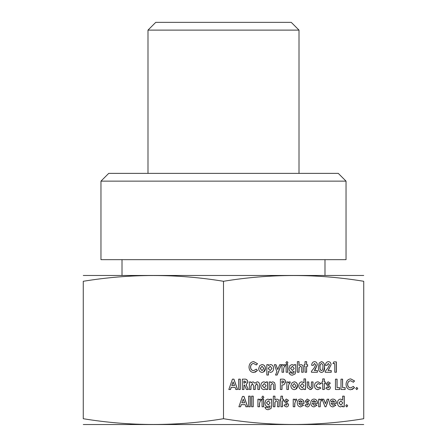 <?xml version="1.0" encoding="UTF-8"?>
<svg xmlns="http://www.w3.org/2000/svg" width="447" height="447" viewBox="0 0 447 447"><rect width="100%" height="100%" fill="white"/><g stroke="black" fill="none" stroke-linecap="round" stroke-linejoin="round"><path stroke-width="0.67" d="M291.243 22.35L155.757 22.35L147.991 30.117L299.009 30.117L291.243 22.35M223.5 173.369L338.273 173.369L346.039 181.136L100.961 181.136L108.727 173.369L223.5 173.369M346.039 181.136L346.039 259.668L100.961 259.668L100.961 181.136M363.735 275.469L83.265 275.469M363.735 281.286C316.99 273.614 270.245 273.614 223.5 281.286C176.755 273.614 130.01 273.614 83.265 281.286C83.265 273.625 83.265 273.625 83.265 281.286L83.265 418.722C83.265 426.382 83.265 426.382 83.265 418.722C130.01 426.388 176.755 426.388 223.5 418.722C270.245 426.388 316.99 426.388 363.735 418.722C363.735 426.382 363.735 426.382 363.735 418.722L363.735 281.286C363.735 273.625 363.735 273.625 363.735 281.286M363.735 424.533L83.265 424.533M223.5 281.286L223.5 418.722M250.957 381.939L249.348 381.939L249.348 389.51L250.957 389.51L250.957 386.174L252.421 383.532L253.605 385.878L253.605 389.51L255.215 389.51L255.215 386.13L256.695 383.532L257.858 385.705L257.858 389.51L259.467 389.51L259.467 385.107C259.606 383.129 258.852 382.029 257.215 381.805L254.98 383.157L253.047 381.805L250.957 382.844L250.957 381.939M270.848 381.939L269.239 381.939L269.239 389.51L270.848 389.51L270.927 384.973L272.335 383.532C273.346 383.917 273.732 384.817 273.497 386.225L273.497 389.51L275.106 389.51L275.106 384.549L274.519 382.587L272.832 381.805L270.848 382.744L270.848 381.939M288.214 381.939L286.834 381.939L286.834 389.51L288.444 389.51L288.438 386.074L289.321 383.403L289.785 383.571L290.282 381.995L289.628 381.805L288.214 382.872L288.214 381.939M305.575 378.888L303.966 378.888L303.966 382.822L301.887 381.805C299.909 382.09 298.875 383.397 298.792 385.739C298.914 388.057 299.965 389.354 301.932 389.639L303.966 388.683L303.966 389.51L305.575 389.51L305.575 378.888M342.598 379.151L340.988 379.151L340.988 389.51L345.129 389.51L345.129 387.65L342.598 387.65L342.598 379.151M357.773 388.51L356.795 387.381L355.818 388.51L356.795 389.639L357.773 388.51L356.712 389.639M337.077 379.151L335.468 379.151L335.468 389.51L339.608 389.51L339.608 387.65L337.077 387.65L337.077 379.151M324.315 378.888L322.706 378.888L322.706 381.939L321.901 381.939L321.901 383.532L322.706 383.532L322.706 389.51L324.315 389.51L324.315 383.532L325.349 383.532L325.349 381.939L324.315 381.939L324.315 378.888M265.445 368.457C265.233 366.065 264.093 364.758 262.015 364.551L259.774 365.562L258.662 368.473C258.847 370.854 259.97 372.155 262.02 372.379C264.104 372.178 265.244 370.87 265.445 368.457L263.512 371.96M275.967 364.679L274.352 364.679L276.905 371.63L275.52 375.039L277.157 375.039L281.37 364.679L279.733 364.679L277.755 369.552L275.967 364.679M287.98 362.763L286.946 361.494L285.912 362.735L286.957 364.014L287.896 362.763M295.802 364.679L294.076 364.679L294.076 365.523L292.025 364.551L289.969 365.529L289.019 368.401C289.12 370.703 290.148 371.988 292.114 372.25L294.076 371.306C294.126 372.731 293.534 373.441 292.299 373.446L290.801 372.781L289.008 372.781C289.645 374.463 290.779 375.262 292.416 375.167L295.132 373.949L295.802 371.139L295.802 364.679M336.39 361.891L333.898 361.891L332.937 363.618L334.781 363.618L334.781 372.25L336.39 372.25L336.39 361.891M240.268 379.151L238.659 379.151L238.659 389.51L240.268 389.51L240.268 379.151M325.466 365.344L327.075 365.344L328.316 363.484L329.489 364.864L327.891 368.043L325.237 371.306L325.237 372.25L331.216 372.25L331.216 370.524L328.199 370.524L331.098 364.735C330.942 362.819 330.048 361.785 328.405 361.629C326.533 361.869 325.55 363.109 325.466 365.344L326.986 365.344L328.316 363.484M311.665 365.344L313.28 365.344L314.52 363.484L315.694 364.864L314.096 368.043L311.436 371.306L311.436 372.25L317.415 372.25L317.415 370.524L314.397 370.524L315.336 369.283L317.303 364.735C317.147 362.819 316.252 361.785 314.61 361.629C312.732 361.869 311.755 363.109 311.665 365.344L313.191 365.344L314.52 363.484M282.521 396.148L280.912 396.148L280.912 399.199L280.107 399.199L280.107 400.791L280.912 400.791L280.912 406.77L282.521 406.77L282.521 400.791L283.554 400.791L283.554 399.199L282.521 399.199L282.521 396.148M271.715 399.199L269.988 399.199L269.988 400.043L267.937 399.065L265.881 400.048L264.931 402.915C265.032 405.222 266.06 406.507 268.027 406.77L269.988 405.826C270.038 407.251 269.446 407.96 268.211 407.96L266.714 407.301L264.92 407.301C265.557 408.983 266.691 409.782 268.329 409.687L271.044 408.469L271.715 405.658L271.715 399.199M263.892 397.282L262.858 396.014L261.825 397.254L262.87 398.534L263.808 397.282M253.203 396.148L251.594 396.148L251.594 406.77L253.203 406.77L253.203 396.148M287.516 401.59L288.499 400.367L286.359 399.065L284.247 401.183L287.008 404.591L286.309 405.172L284.99 404.379L284.018 405.63L286.281 406.899C287.65 406.893 288.427 406.122 288.617 404.591L285.856 401.255L286.426 400.791L287.516 401.59M298.847 403.451L304.016 403.451L304.021 403.099C303.899 400.585 302.753 399.244 300.585 399.065C298.495 399.283 297.384 400.601 297.238 403.026C297.411 405.451 298.551 406.742 300.658 406.899L303.563 405.261L302.217 404.518L300.675 405.306L298.847 403.451M331.154 403.451L336.323 403.451L336.328 403.099C336.205 400.585 335.06 399.244 332.892 399.065C330.808 399.283 329.69 400.601 329.545 403.026C329.718 405.451 330.858 406.742 332.965 406.899L335.87 405.261L334.524 404.518L332.981 405.306L331.071 403.451L332.981 405.306M320.002 399.199L318.622 399.199L318.622 406.77L320.236 406.77L320.231 403.334L321.108 400.663L321.572 400.83L322.075 399.255L321.415 399.065L320.002 400.132L320.002 399.199M344.263 396.148L342.653 396.148L342.653 400.082L340.575 399.065C338.597 399.35 337.569 400.657 337.479 402.998C337.602 405.317 338.653 406.614 340.625 406.899L342.653 405.943L342.653 406.77L344.263 406.77L344.263 396.148M256.332 364.992L257.511 363.69L253.689 361.629C250.789 361.93 249.23 363.741 249.007 367.054C249.197 370.434 250.75 372.256 253.661 372.513L257.478 370.535L256.332 369.149L253.656 370.658C251.75 370.474 250.739 369.272 250.616 367.048C250.756 364.886 251.762 363.696 253.622 363.484L256.332 364.992M347.716 405.77L346.738 404.641L345.76 405.77L346.738 406.899L347.716 405.77L346.648 406.899M312.302 403.451L317.471 403.451L317.476 403.099C317.353 400.585 316.208 399.244 314.034 399.065C311.95 399.283 310.833 400.601 310.693 403.026C310.861 405.451 312 406.742 314.107 406.899L317.012 405.261L315.666 404.518L314.129 405.306L312.302 403.451M323.768 399.199L322.131 399.199L325.003 406.77L325.93 406.77L328.802 399.199L327.159 399.199L325.466 403.663L323.768 399.199M308.441 401.59L309.425 400.367L307.285 399.065L305.172 401.183L307.933 404.591L307.234 405.172L305.916 404.379L304.943 405.63L307.206 406.899C308.575 406.893 309.358 406.122 309.542 404.591L306.782 401.255L307.352 400.791L308.441 401.59M294.595 399.199L293.215 399.199L293.215 406.77L294.824 406.77L294.819 403.334L295.702 400.663L296.165 400.83L296.663 399.255L296.009 399.065L294.595 400.132L294.595 399.199M250.214 396.148L248.605 396.148L248.605 406.77L250.214 406.77L250.214 396.148M259.294 399.199L257.913 399.199L257.913 406.77L259.528 406.77L259.523 403.334L260.4 400.663L260.864 400.83L261.366 399.255L260.707 399.065L259.294 400.132L259.294 399.199M263.663 399.199L262.054 399.199L262.054 406.77L263.663 406.77L263.663 399.199M274.933 396.148L273.324 396.148L273.324 406.77L274.933 406.77L275.006 402.205L276.414 400.791C277.425 401.177 277.81 402.071 277.576 403.479L277.576 406.77L279.185 406.77L279.185 401.803L278.604 399.841L276.928 399.065L274.933 400.02L274.933 396.148M306.608 361.629L304.999 361.629L304.999 364.679L304.195 364.679L304.195 366.272L304.999 366.272L304.999 372.25L306.608 372.25L306.608 366.272L307.642 366.272L307.642 364.679L306.608 364.679L306.608 361.629M324.544 367.076C324.824 364.065 323.796 362.249 321.471 361.629L319.186 363.037L318.454 367.171C318.175 370.144 319.197 371.926 321.516 372.513C323.824 371.882 324.829 370.066 324.544 367.076L323.527 371.44M244.213 379.151L242.335 379.151L242.335 389.51L243.945 389.51L243.945 384.996L244.492 384.996L246.47 389.51L248.258 389.51L246.191 384.783L247.856 382.096C247.526 379.849 246.314 378.872 244.213 379.151M233.943 379.151L232.451 379.151L228.825 389.51L230.546 389.51L231.239 387.381L235.15 387.381L235.843 389.51L237.564 389.51L233.943 379.151M299.021 361.629L297.411 361.629L297.411 372.25L299.021 372.25L299.093 367.691L300.501 366.272C301.513 366.657 301.898 367.551 301.664 368.959L301.664 372.25L303.273 372.25L303.273 367.289L302.692 365.322L301.015 364.551L299.021 365.501L299.021 361.629M287.751 364.679L286.141 364.679L286.141 372.25L287.751 372.25L287.751 364.679M283.381 364.679L282.001 364.679L282.001 372.25L283.616 372.25L283.61 368.814L284.488 366.143L284.951 366.311L285.454 364.735L284.795 364.551L283.381 365.612L283.381 364.679M268.435 365.534L268.435 364.679L266.825 364.679L266.825 375.039L268.435 375.039L268.435 371.396L270.469 372.379C272.441 372.094 273.486 370.798 273.609 368.479C273.525 366.149 272.497 364.836 270.519 364.551L268.435 365.534L268.351 364.679L266.825 364.679M319.65 384.331L320.98 383.481L318.041 381.805C315.861 381.956 314.66 383.269 314.425 385.75C314.643 388.231 315.833 389.527 317.99 389.639L320.868 388.108L319.616 387.119L317.957 387.912L316.035 385.761L318.046 383.532L319.65 384.331M329.31 384.331L330.294 383.107L328.154 381.805L326.042 383.928L328.802 387.331L328.104 387.912L326.785 387.119L325.813 388.37L328.076 389.639C329.445 389.633 330.221 388.862 330.411 387.331L327.651 383.995L328.221 383.532L329.31 384.331M244.006 396.411L242.509 396.411L238.888 406.77L240.603 406.77L241.302 404.641L245.207 404.641L245.906 406.77L247.627 406.77L244.006 396.411M353.376 382.252L354.555 380.95L350.727 378.888C347.833 379.185 346.274 380.989 346.045 384.314C346.235 387.694 347.788 389.516 350.705 389.773L354.521 387.795L353.376 386.409L350.694 387.912C348.794 387.733 347.777 386.532 347.654 384.308C347.8 382.14 348.8 380.956 350.666 380.743L353.376 382.252M308.793 381.939L307.184 381.939L307.38 387.549L310.112 389.639L312.771 387.812L313.045 381.939L311.436 381.939L311.324 387.029L310.117 387.912L308.793 385.571L308.793 381.939M297.641 385.716C297.428 383.325 296.283 382.017 294.21 381.805L291.969 382.822L290.857 385.733C291.042 388.113 292.159 389.415 294.215 389.639C296.3 389.438 297.439 388.13 297.641 385.716L295.707 389.22M282.191 379.151L280.392 379.151L280.392 389.51L282.001 389.51L282.001 384.996L283.828 384.839L285.683 382.096C285.404 379.883 284.242 378.9 282.191 379.151M267.63 381.939L266.021 381.939L266.021 382.794L263.942 381.805C261.964 382.09 260.936 383.397 260.847 385.739C260.97 388.057 262.02 389.354 263.993 389.639L266.021 388.683L266.021 389.51L267.63 389.51L267.63 381.939M249.348 381.939L250.873 381.939L250.957 382.844M259.467 385.107L259.383 389.51L257.858 389.51M253.605 389.51L255.125 389.51L255.125 386.13L256.695 383.532M249.348 389.51L250.873 389.51L250.873 386.174L252.421 383.532M269.239 381.939L270.765 381.939L270.848 382.744M275.106 384.549L274.519 382.587M275.017 384.549L275.017 389.51L273.497 389.51M270.927 384.973L272.335 383.532M270.837 384.973L270.765 389.51L269.239 389.51M286.834 381.939L288.125 381.939L288.214 382.872M289.712 383.526L290.282 381.995M288.438 386.074L289.321 383.403M288.349 386.074L288.444 386.443M288.354 386.443L288.354 389.51L286.834 389.51M303.966 389.51L305.485 389.51L305.485 378.888L303.966 378.888M340.988 379.151L342.508 379.151L342.598 387.65M345.039 387.65L345.039 389.51L340.988 389.51M335.468 379.151L336.993 379.151L337.077 387.65M339.519 387.65L339.519 389.51L335.468 389.51M322.706 378.888L324.231 378.888L324.315 381.939M325.265 381.939L325.265 383.532M322.706 389.51L324.231 389.51L324.315 383.532M322.622 383.532L321.901 383.532M321.901 381.939L322.622 381.939M261.931 364.551C264.009 364.769 265.155 366.071 265.362 368.457M274.352 364.679L275.877 364.679L277.755 369.552M279.733 364.679L281.37 364.679M281.286 364.679L277.073 375.039L275.52 375.039M294.076 364.679L295.713 364.679L295.802 371.139M295.713 371.139L295.132 373.949M289.008 372.781L290.712 372.781L292.299 373.446M333.898 361.891L336.3 361.891L336.3 372.25L334.781 372.25M334.691 363.618L332.937 363.618M238.659 379.151L240.179 379.151L240.179 389.51L238.659 389.51M328.109 370.524L331.098 364.735M331.126 370.524L331.126 372.25L325.237 372.25M314.397 370.524L317.303 364.735M317.331 370.524L317.331 372.25L311.436 372.25M280.912 396.148L282.437 396.148L282.521 399.199M283.471 399.199L283.471 400.791M280.912 406.77L282.437 406.77L282.521 400.791M280.828 400.791L280.107 400.791M280.107 399.199L280.828 399.199M269.988 399.199L271.625 399.199L271.715 405.658M271.625 405.658L271.044 408.469M264.92 407.301L266.624 407.301L268.211 407.96M251.594 396.148L253.114 396.148L253.114 406.77L251.594 406.77M286.276 399.065L288.499 400.367M288.416 400.367L287.471 401.535M285.856 401.255L286.426 400.791M285.767 401.255L288.617 404.591M304.021 403.099L303.932 403.451M298.764 403.451L300.675 405.306M302.189 404.552L303.563 405.261M300.496 399.065C302.658 399.238 303.809 400.579 303.938 403.099M336.328 403.099L336.239 403.451M334.496 404.552L335.87 405.261M332.808 399.065C334.971 399.238 336.116 400.579 336.245 403.099M318.622 399.199L319.918 399.199L320.002 400.132M321.499 400.786L322.075 399.255M320.231 403.334L321.108 400.663M320.141 403.334L320.236 403.702M320.147 403.702L320.147 406.77L318.622 406.77M342.653 406.77L344.179 406.77L344.179 396.148L342.653 396.148M253.6 361.629L257.511 363.69M257.427 363.69L256.293 364.942M250.616 367.048L250.527 367.048C250.672 364.881 251.672 363.696 253.538 363.484L253.622 363.484M250.527 367.048C250.644 369.261 251.655 370.462 253.566 370.658L253.656 370.658M256.287 369.2L257.478 370.535M257.394 370.535L255.12 372.267M317.476 403.099L317.381 403.451M312.213 403.451L314.129 405.306M315.638 404.552L317.012 405.261M313.95 399.065C316.113 399.238 317.258 400.579 317.387 403.099M322.131 399.199L323.684 399.199L325.466 403.663M327.159 399.199L328.713 399.199L325.841 406.77L325.003 406.77M307.201 399.065L309.425 400.367M309.341 400.367L308.396 401.535M306.782 401.255L307.352 400.791M306.692 401.255L309.542 404.591M293.215 399.199L294.506 399.199L294.595 400.132M296.093 400.786L296.663 399.255M294.819 403.334L295.702 400.663M294.729 403.334L294.824 403.702M294.735 403.702L294.735 406.77L293.215 406.77M248.605 396.148L250.124 396.148L250.124 406.77L248.605 406.77M257.913 399.199L259.21 399.199L259.294 400.132M260.791 400.786L261.366 399.255M259.523 403.334L260.4 400.663M259.433 403.334L259.528 403.702M259.439 403.702L259.439 406.77L257.913 406.77M262.054 399.199L263.579 399.199L263.579 406.77L262.054 406.77M273.324 396.148L274.844 396.148L274.933 400.02M279.185 401.803L278.604 399.841M279.101 401.803L279.101 406.77L277.576 406.77M275.006 402.205L276.414 400.791M274.922 402.205L274.844 406.77L273.324 406.77M304.999 361.629L306.525 361.629L306.608 364.679M307.558 364.679L307.558 366.272M304.999 372.25L306.525 372.25L306.608 366.272M304.915 366.272L304.195 366.272M304.195 364.679L304.915 364.679M321.387 361.629C323.712 362.254 324.734 364.07 324.461 367.076M242.335 379.151L244.123 379.151C246.224 378.866 247.437 379.849 247.767 382.096L247.856 382.096M247.767 382.096L246.191 384.783M246.101 384.783L248.258 389.51M248.169 389.51L246.47 389.51M242.335 389.51L243.861 389.51L243.945 384.996M232.451 379.151L233.859 379.151L237.48 389.51L235.843 389.51M235.061 387.381L231.239 387.381M231.155 387.381L230.456 389.51L228.825 389.51M297.411 361.629L298.937 361.629L299.021 365.501M303.273 367.289L302.692 365.322M303.189 367.289L303.189 372.25L301.664 372.25M299.093 367.691L300.501 366.272M299.009 367.691L298.937 372.25L297.411 372.25M286.141 364.679L287.667 364.679L287.667 372.25L286.141 372.25M282.001 364.679L283.297 364.679L283.381 365.612M284.879 366.266L285.454 364.735M283.61 368.814L284.488 366.143M283.521 368.814L283.616 369.183M283.527 369.183L283.527 372.25L282.001 372.25M266.825 375.039L268.351 375.039L268.435 371.396M319.616 384.297L320.98 383.481M316.035 385.761L318.046 383.532M315.951 385.761L317.957 387.912M319.583 387.158L320.868 388.108M328.07 381.805L330.294 383.107M330.21 383.107L329.266 384.275M327.651 383.995L328.221 383.532M327.562 383.995L330.411 387.331M242.509 396.411L243.917 396.411L247.537 406.77L245.906 406.77M245.124 404.641L241.302 404.641M241.218 404.641L240.52 406.77L238.888 406.77M350.644 378.888L354.555 380.95M354.471 380.95L353.331 382.202M347.654 384.308L347.57 384.308C347.71 382.14 348.716 380.956 350.577 380.743L350.666 380.743M347.57 384.308C347.682 386.521 348.694 387.722 350.61 387.912L350.694 387.912M353.331 386.459L354.521 387.795M354.432 387.795L352.158 389.527M307.184 381.939L308.709 381.939L308.709 385.571L310.117 387.912M311.436 381.939L312.961 381.939L312.771 387.812M312.682 387.812L311.173 389.449M294.12 381.805C296.205 382.029 297.35 383.33 297.557 385.716M280.392 379.151L282.102 379.151C284.158 378.905 285.326 379.883 285.594 382.096L285.683 382.096M285.594 382.096L283.828 384.839M283.744 384.839L282.001 384.996M281.917 384.996L281.917 389.51L280.392 389.51M266.021 381.939L267.546 381.939L267.546 389.51L266.021 389.51M302.233 387.912L300.311 385.711L302.222 383.532L304.077 385.705L302.233 387.912L300.401 385.711L302.222 383.532M262.048 370.658L260.188 368.457L262.054 366.272L263.836 368.457L262.048 370.658L260.271 368.457L262.054 366.272M292.439 370.524L290.539 368.378L292.411 366.272L294.193 368.389L292.439 370.524L290.628 368.378L292.411 366.272M268.351 405.043L266.451 402.898L268.323 400.791L270.105 402.909L268.351 405.043L266.541 402.898L268.323 400.791M300.714 400.663L302.412 401.987L298.965 401.987L299.546 401.076L300.714 400.663L299.462 401.076L298.875 401.987L302.328 401.987M333.021 400.663L334.719 401.987L331.272 401.987L331.853 401.076L333.021 400.663L331.769 401.076L331.188 401.987L334.635 401.987M340.921 405.172L339.005 402.971L340.916 400.791L342.771 402.965L340.921 405.172L339.089 402.971L340.916 400.791M314.168 400.663L315.867 401.987L312.414 401.987L313.001 401.076L314.168 400.663L312.911 401.076L312.33 401.987L315.778 401.987M321.51 370.658L321.427 370.658C320.231 370.049 319.75 368.898 319.974 367.194C319.711 365.383 320.197 364.149 321.427 363.484L321.51 363.484C322.695 364.143 323.17 365.339 322.935 367.076L322.494 369.943L321.51 370.658C320.32 370.049 319.834 368.898 320.063 367.194C319.801 365.383 320.281 364.149 321.51 363.484M244.487 383.135L243.861 383.135L243.861 381.012L244.408 381.012M231.764 385.526L233.11 381.928L234.541 385.526L231.853 385.526L233.194 381.928M270.172 370.658L268.234 368.445L270.172 366.272L272 368.451L270.172 370.658L268.323 368.445L270.172 366.272M243.257 399.188L241.827 402.786L243.257 399.188L244.598 402.786L241.911 402.786M294.238 387.912L292.383 385.716L294.243 383.532L296.031 385.716L294.238 387.912L292.467 385.716L294.243 383.532M282.487 383.135L281.917 383.135L281.917 381.012L282.426 381.012M264.289 387.912L262.372 385.711L264.283 383.532L266.138 385.705L264.289 387.912L262.456 385.711L264.283 383.532M243.861 383.135L243.861 381.012M243.945 381.012L246.247 382.068L243.945 383.135M281.917 383.135L281.917 381.012M282.001 381.012L283.649 381.218L284.074 382.09L282.001 383.135M299.009 173.369L299.009 30.117M324.986 259.668L324.986 275.358M147.991 173.369L147.991 30.117M122.014 259.668L122.014 275.358"/></g></svg>
